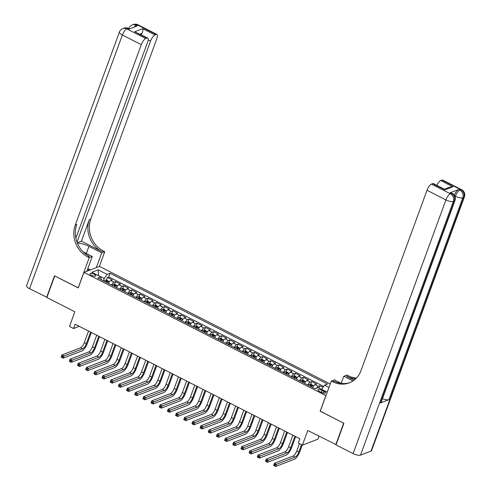 <?xml version="1.0" encoding="UTF-8"?>
<svg xmlns="http://www.w3.org/2000/svg" width="491" height="491" viewBox="0 0 491 491"><rect width="100%" height="100%" fill="white"/><g stroke="black" fill="none" stroke-linecap="round" stroke-linejoin="round"><path stroke-width="0.74" d="M91.516 275.316A3.112 1.013 20.1 0 0 95.782 275.868A3.112 1.013 20.1 0 0 94.211 274.279A3.112 1.013 20.1 0 0 89.945 273.733A3.112 1.013 20.1 0 0 91.516 275.316M330.216 383.993L99.477 266.404L83.93 272.388L325.956 395.629M319.027 436.223L317.947 439.169L302.407 445.153L298.319 443.072L299.897 438.758L75.148 324.22L73.564 328.534L79.29 326.331M83.93 272.388L78.247 287.922L54.753 275.948L46.854 297.515L74.847 311.785L69.483 326.454L73.564 328.534M336.102 444.619L307.771 430.484L302.407 445.153M320.273 411.163L343.657 423.181L335.764 444.754M323.01 387.35L319.856 385.742L318.997 388.086M312.669 387.491A3.885 1.283 -63 0 1 315.05 384.662L316.585 384.072L311.681 381.575L310.68 384.306M304.494 383.33A3.885 1.283 117 0 1 306.881 380.5L308.416 379.911L303.512 377.407L302.511 380.144M296.325 379.162A3.885 1.283 117 0 1 298.706 376.333L300.24 375.744L295.337 373.246L294.336 375.977M288.149 374.995A3.885 1.283 117 0 1 290.537 372.172L292.065 371.577L287.161 369.079L286.161 371.816M279.974 370.834A3.885 1.283 117 0 1 282.362 368.005L283.896 367.415L278.992 364.917L277.992 367.649M271.805 366.667A3.885 1.283 117 0 1 274.187 363.837L275.721 363.248L270.817 360.75L269.817 363.481M263.63 362.499A3.885 1.283 117 0 1 266.018 359.676L267.552 359.087L262.648 356.583L261.648 359.32M255.461 358.338A3.885 1.283 117 0 1 257.843 355.509L259.377 354.919L254.473 352.421L253.473 355.153M247.286 354.171A3.885 1.283 117 0 1 249.667 351.341L251.202 350.752L246.298 348.254L245.297 350.985M239.111 350.009A3.885 1.283 117 0 1 241.498 347.18L243.033 346.591L238.129 344.087L237.128 346.824M230.942 345.842A3.885 1.283 117 0 1 233.323 343.013L234.858 342.423L229.954 339.925L228.953 342.657M222.767 341.675A3.885 1.283 117 0 1 225.154 338.851L226.682 338.256L221.785 335.758L220.784 338.495M214.598 337.513A3.885 1.283 117 0 1 216.979 334.684L218.513 334.095L213.61 331.597L212.609 334.328M206.423 333.346A3.885 1.283 117 0 1 208.804 330.517L210.338 329.927L205.434 327.429L204.434 330.161M198.247 329.179A3.885 1.283 117 0 1 200.635 326.355L202.169 325.766L197.265 323.262L196.265 325.999M190.078 325.017A3.885 1.283 117 0 1 192.46 322.188L193.994 321.599L189.09 319.101L188.09 321.832M181.903 320.85A3.885 1.283 117 0 1 184.291 318.021L185.819 317.432L180.915 314.934L179.915 317.671M173.728 316.689A3.885 1.283 117 0 1 176.116 313.859L177.65 313.27L172.746 310.772L171.746 313.504M165.559 312.522A3.885 1.283 117 0 1 167.94 309.692L169.475 309.103L164.571 306.605L163.571 309.336M157.384 308.354A3.885 1.283 117 0 1 159.771 305.531L161.306 304.936L156.402 302.438L155.401 305.175M149.215 304.193A3.885 1.283 117 0 1 151.596 301.364L153.131 300.774L148.227 298.276L147.226 301.008M141.04 300.026A3.885 1.283 117 0 1 143.421 297.196L144.955 296.607L140.052 294.109L139.051 296.84M132.865 295.864A3.885 1.283 117 0 1 135.252 293.035L136.786 292.446L131.883 289.942L130.882 292.679M124.696 291.697A3.885 1.283 117 0 1 127.077 288.868L128.611 288.278L123.707 285.78L122.707 288.512M116.52 287.53A3.885 1.283 117 0 1 118.908 284.706L120.436 284.111L115.532 281.613L114.538 284.35M323.9 391.376L322.108 390.462A3.014 0.982 20.1 0 0 317.972 389.928A3.014 0.982 20.1 0 0 319.5 391.462L321.298 392.377A3.014 0.982 20.1 0 0 325.429 392.91A3.014 0.982 20.1 0 0 323.9 391.376L323.274 393.101M101.177 279.71L100.772 276.875L97.826 278.004L315.222 388.792L318.168 387.663L327.202 392.223M100.772 276.875L91.78 272.29L98.163 269.835L107.155 274.414L110.094 273.284L327.491 384.072L324.551 385.208L328.952 387.448M316.4 388.344A3.885 1.283 -63 0 1 318.321 386.331L319.856 385.742M323.673 386.429L108.769 276.906L107.363 277.452L106.363 280.183M108.351 283.368A3.885 1.283 117 0 1 110.733 280.539L112.267 279.95L107.363 277.452M111.617 285.032A3.885 1.283 -63 0 1 114.004 282.202L115.532 281.613M119.792 289.199A3.885 1.283 -63 0 1 122.173 286.37L123.707 285.78M127.961 293.36A3.885 1.283 -63 0 1 130.348 290.537L131.883 289.942M136.136 297.528A3.885 1.283 -63 0 1 138.517 294.698L140.052 294.109M144.311 301.695A3.885 1.283 -63 0 1 146.692 298.866L148.227 298.276M152.48 305.856A3.885 1.283 -63 0 1 154.868 303.027L156.402 302.438M160.655 310.024A3.885 1.283 -63 0 1 163.037 307.194L164.571 306.605M168.824 314.185A3.885 1.283 -63 0 1 171.212 311.362L172.746 310.772M176.999 318.352A3.885 1.283 -63 0 1 179.387 315.523L180.915 314.934M185.175 322.519A3.885 1.283 -63 0 1 187.556 319.69L189.09 319.101M193.344 326.681A3.885 1.283 -63 0 1 195.731 323.857L197.265 323.262M201.519 330.848A3.885 1.283 -63 0 1 203.9 328.019L205.434 327.429M209.694 335.015A3.885 1.283 -63 0 1 212.075 332.186L213.61 331.597M217.863 339.177A3.885 1.283 -63 0 1 220.25 336.347L221.785 335.758M226.038 343.344A3.885 1.283 -63 0 1 228.419 340.515L229.954 339.925M234.207 347.505A3.885 1.283 -63 0 1 236.594 344.682L238.129 344.087M242.382 351.673A3.885 1.283 -63 0 1 244.764 348.843L246.298 348.254M250.557 355.84A3.885 1.283 -63 0 1 252.939 353.011L254.473 352.421M258.726 360.001A3.885 1.283 -63 0 1 261.114 357.178L262.648 356.583M266.901 364.169A3.885 1.283 -63 0 1 269.283 361.339L270.817 360.75M275.07 368.336A3.885 1.283 -63 0 1 277.458 365.507L278.992 364.917M283.246 372.497A3.885 1.283 -63 0 1 285.633 369.668L287.161 369.079M291.421 376.665A3.885 1.283 -63 0 1 293.802 373.835L295.337 373.246M299.59 380.826A3.885 1.283 -63 0 1 301.977 378.002L303.512 377.407M307.765 384.993A3.885 1.283 -63 0 1 310.146 382.164L311.681 381.575M327.227 392.168L321.605 389.302L324.551 385.208M320.163 411.206L325.846 395.672M103.368 280.827L104.215 278.514L98.488 275.598L98.163 269.835M108.769 276.906L110.094 273.284M107.155 274.414L104.215 278.514M299.455 443.655L296.791 450.941A4.861 1.602 -63 0 1 293.109 456.065L274.432 463.252L276.476 464.296L275.69 466.45L294.367 459.263A7.285 2.406 117 0 0 299.884 451.579L302.26 445.079M301.499 444.693L298.835 451.984A4.861 1.602 -63 0 1 295.152 457.103L275.083 464.836L274.266 464.418L273.947 465.284L274.764 465.701L275.083 464.836M274.764 465.701L275.69 466.45L273.647 465.407L274.432 463.252L274.266 464.418M454.31 195.228A5.831 1.921 -63 0 1 458.569 189.489L450.167 192.724A5.831 1.921 -63 0 1 450.916 192.705L452.143 193.331A5.831 1.921 117 0 0 451.389 193.344L450.167 192.724M343.903 423.303L320.242 411.249L331.296 381.047L332.683 381.752A24.292 21.53 -111.1 0 0 349.304 382.851A24.292 21.53 -111.1 0 0 361.008 370.595L427.004 190.256A5.831 1.921 -63 0 1 431.423 184.107L450.339 193.749L451.389 193.344A5.831 5.168 -111.1 0 1 454.402 201.022L453.353 201.427L360.517 455.108A5.831 1.896 -159.9 0 1 353.09 453.58L336.01 444.877L343.903 423.303M331.296 381.047L334.34 379.874L341.22 383.379M354.134 380.132L346.72 376.352A24.292 21.53 -111.1 0 0 355.772 378.727M353.017 380.936L343.792 376.235L346.842 375.063L348.229 375.768A24.292 21.53 -111.1 0 0 356.398 378.095M444.361 189.195L449.646 187.157L452.941 186.789L444.92 189.876L432.663 183.628L431.423 184.107M432.663 183.628A5.831 1.921 -63 0 1 433.412 183.616L444.496 189.262L444.92 189.876M371.018 451.069L463.854 197.382A5.831 1.896 20.1 0 0 464.425 196.891L371.589 450.572A5.831 1.896 -159.9 0 1 371.018 451.069L360.517 455.108M380.513 402.933L454.402 201.022A5.831 1.896 20.1 0 0 454.973 200.524L381.084 402.436A5.831 1.896 -159.9 0 1 380.513 402.933L388.915 399.699A5.831 1.896 -159.9 0 1 382.477 398.631M341.184 383.361L343.792 376.235M436.83 185.352A5.831 1.921 -63 0 1 440.685 180.541L452.941 186.789M458.569 189.489L459.791 190.109L460.846 189.71L441.925 180.068L440.685 180.541M441.925 180.068A5.831 1.921 -63 0 1 442.679 180.05L461.595 189.692A5.831 1.921 117 0 0 460.846 189.71A5.831 5.168 -111.1 0 1 463.854 197.382L462.804 197.787L388.915 399.699M332.683 381.752L334.199 381.169A24.292 21.53 -111.1 0 0 350.052 382.544M46.952 297.264L29.528 288.69L122.363 35.002A5.831 1.896 20.1 0 1 119.411 32.032A5.831 5.831 0 0 1 122.793 28.595A5.831 5.168 68.9 0 1 126.782 28.859L145.698 38.501A5.831 1.921 117 0 0 141.285 44.644L122.363 35.002A5.831 1.921 -63 0 1 126.782 28.859L127.832 28.453L129.053 29.079L137.462 25.845L136.234 25.219L137.284 24.814A5.831 1.921 -63 0 1 138.039 24.796L156.954 34.438A5.831 1.921 117 0 0 156.206 34.456L137.284 24.814A5.831 5.168 -111.1 0 0 133.294 24.55A5.831 5.831 0 0 1 138.039 24.796M46.608 297.393L54.507 275.819L78.278 287.836M96.316 267.62L101.717 252.865L88.926 246.347A10.931 3.554 20.1 0 0 77.382 243.143M101.717 252.865L104.761 251.693L103.374 250.987A24.292 21.53 68.9 0 1 90.835 219.004L156.832 38.66A5.831 1.921 117 0 0 156.954 34.438M81.426 241.155L101.858 251.57A24.292 21.53 68.9 0 1 89.325 219.587L81.426 241.155L77.228 242.769M78.167 287.879L89.215 257.677L87.828 256.971A24.292 21.53 68.9 0 1 75.289 224.982L141.285 44.644M89.215 257.677L92.265 256.505L83.163 251.871M75.866 238.16L147.564 42.226A5.831 1.921 117 0 0 147.693 38.003L134.681 31.774L142.703 28.687L154.966 34.935L156.206 34.456M154.966 34.935A5.831 1.921 117 0 0 150.547 41.078L148.165 39.863M76.983 242.112L150.547 41.078M29.528 288.69A5.831 1.896 -159.9 0 1 26.575 285.713L119.411 32.032M86.864 271.259L92.265 256.505M99.36 266.447L104.761 251.693M147.693 38.003A5.831 1.921 117 0 0 146.938 38.022L134.681 31.774M145.698 38.501L146.938 38.022M141.298 34.744A5.831 1.921 -63 0 1 142.028 33.363L140.064 34.118M87.828 256.971L89.337 256.388A24.292 21.53 68.9 0 1 76.805 224.405L75.289 224.982M142.703 28.687C143.163 29.638 142.936 31.203 142.028 33.363M87.797 268.706L90.252 269.958M89.577 270.216L87.613 269.215M313.645 385.926L311.208 384.336L309.545 384.244A2.578 0.847 117 0 0 308.446 385.343M313.111 386.712A2.578 0.847 117 0 0 312.534 387.424M292.863 435.173L288.616 446.773A4.861 1.602 -63 0 1 284.94 451.898L266.263 459.085L268.307 460.128L267.515 462.283L286.192 455.096A7.285 2.406 117 0 0 291.709 447.411L295.668 436.603M310.981 386.632A2.578 0.847 -63 0 1 311.73 385.766L310.748 385.263A2.578 0.847 117 0 0 309.999 386.129M294.907 436.217L290.66 447.817A4.861 1.602 -63 0 1 286.983 452.941L266.908 460.675L266.091 460.257L265.778 461.117L266.595 461.534L266.908 460.675M266.595 461.534L267.515 462.283L265.471 461.245L266.263 459.085L266.091 460.257M265.471 461.245L265.778 461.117M305.476 381.759L303.033 380.175L301.376 380.083A2.578 0.847 117 0 0 300.271 381.176M304.936 382.55A2.578 0.847 117 0 0 304.359 383.256M284.688 431.006L280.447 442.612A4.861 1.602 -63 0 1 276.764 447.737L258.088 454.924L260.132 455.961L259.346 458.121L278.016 450.934A7.285 2.406 117 0 0 283.54 443.25L287.493 432.436M302.806 382.464A2.578 0.847 -63 0 1 303.555 381.599L302.573 381.102A2.578 0.847 117 0 0 301.824 381.967M286.732 432.049L282.485 443.655A4.861 1.602 -63 0 1 278.808 448.774L258.739 456.507L257.922 456.09L257.603 456.955L258.419 457.373L258.739 456.507M258.419 457.373L259.346 458.121L257.302 457.078L258.088 454.924L257.922 456.09M297.3 377.597L294.858 376.008L293.201 375.916A2.578 0.847 117 0 0 292.102 377.008M296.76 378.383A2.578 0.847 117 0 0 296.183 379.095M276.519 426.845L272.272 438.445A4.861 1.602 -63 0 1 268.589 443.569L249.919 450.756L251.963 451.8L251.171 453.954L269.847 446.767A7.285 2.406 117 0 0 275.365 439.083L279.324 428.275M294.631 378.303A2.578 0.847 -63 0 1 295.379 377.432L294.404 376.935A2.578 0.847 117 0 0 293.655 377.8M278.563 427.882L274.316 439.488A4.861 1.602 -63 0 1 270.633 444.613L250.563 452.34L249.747 451.929L249.428 452.788L250.25 453.205L250.563 452.34M250.25 453.205L251.171 453.954L249.127 452.911L249.919 450.756L249.747 451.929M289.125 373.43L286.689 371.84L285.032 371.748A2.578 0.847 117 0 0 283.927 372.847M288.591 374.216A2.578 0.847 117 0 0 288.014 374.928M268.344 422.677L264.097 434.283A4.861 1.602 -63 0 1 260.42 439.402L241.744 446.589L243.788 447.632L242.996 449.793L261.672 442.6A7.285 2.406 117 0 0 267.19 434.916L271.149 424.107M286.462 374.136A2.578 0.847 -63 0 1 287.21 373.27L286.228 372.767A2.578 0.847 117 0 0 285.48 373.639M270.388 423.721L266.14 435.321A4.861 1.602 -63 0 1 262.464 440.445L242.388 448.179L241.572 447.761L241.259 448.627L242.075 449.038L242.388 448.179M242.075 449.038L242.996 449.793L240.952 448.749L241.744 446.589L241.572 447.761M240.952 448.749L241.259 448.627M280.956 369.269L278.514 367.679L276.856 367.587A2.578 0.847 117 0 0 275.752 368.68M280.416 370.054A2.578 0.847 117 0 0 279.839 370.76M260.175 418.51L255.928 430.116A4.861 1.602 -63 0 1 252.245 435.241L233.569 442.428L235.612 443.465L234.827 445.625L253.497 438.438A7.285 2.406 117 0 0 259.021 430.754L262.973 419.94M278.287 369.969A2.578 0.847 -63 0 1 279.035 369.103L278.053 368.606A2.578 0.847 117 0 0 277.305 369.471M262.212 419.553L257.971 431.159A4.861 1.602 -63 0 1 254.289 436.278L234.219 444.011L233.403 443.594L233.084 444.459L233.9 444.877L234.219 444.011M233.9 444.877L234.827 445.625L232.783 444.582L233.569 442.428L233.403 443.594M272.781 365.101L270.338 363.512L268.681 363.42A2.578 0.847 117 0 0 267.583 364.512M272.247 365.887A2.578 0.847 117 0 0 271.67 366.599M252 414.349L247.752 425.949A4.861 1.602 -63 0 1 244.076 431.073L225.4 438.26L227.443 439.304L226.652 441.458L245.328 434.271A7.285 2.406 117 0 0 250.846 426.587L254.804 415.779M270.118 365.807A2.578 0.847 -63 0 1 270.866 364.936L269.884 364.439A2.578 0.847 117 0 0 269.136 365.304M254.043 415.386L249.796 426.992A4.861 1.602 -63 0 1 246.114 432.117L226.044 439.85L225.228 439.433L224.915 440.292L225.731 440.709L226.044 439.85M225.731 440.709L226.652 441.458L224.608 440.421L225.4 438.26L225.228 439.433M224.608 440.421L224.915 440.292M264.612 360.934L262.169 359.351L260.512 359.252A2.578 0.847 117 0 0 259.408 360.351M264.072 361.72A2.578 0.847 117 0 0 263.495 362.432M243.824 410.181L239.577 421.787A4.861 1.602 -63 0 1 235.901 426.906L217.225 434.099L219.268 435.136L218.477 437.297L237.153 430.11A7.285 2.406 117 0 0 242.671 422.426L246.629 411.611M261.942 361.64A2.578 0.847 -63 0 1 262.691 360.775L261.709 360.271A2.578 0.847 117 0 0 260.96 361.143M245.868 411.225L241.621 422.825A4.861 1.602 -63 0 1 237.945 427.949L217.875 435.683L217.053 435.265L216.74 436.131L217.556 436.548L217.875 435.683M217.556 436.548L218.477 437.297L216.439 436.253L217.225 434.099L217.053 435.265M256.437 356.773L253.994 355.183L252.337 355.091A2.578 0.847 117 0 0 251.239 356.184M255.897 357.558A2.578 0.847 117 0 0 255.32 358.264M235.655 406.02L231.408 417.62A4.861 1.602 -63 0 1 227.726 422.745L209.056 429.932L211.093 430.975L210.308 433.13L228.984 425.942A7.285 2.406 117 0 0 234.502 418.258L238.454 407.444M253.767 357.479A2.578 0.847 -63 0 1 254.516 356.607L253.534 356.11A2.578 0.847 117 0 0 252.791 356.975M237.699 407.057L233.452 418.663A4.861 1.602 -63 0 1 229.77 423.782L209.7 431.515L208.884 431.098L208.565 431.963L209.387 432.381L209.7 431.515M209.387 432.381L210.308 433.13L208.264 432.086L209.056 429.932L208.884 431.098M248.262 352.606L245.825 351.016L244.168 350.924A2.578 0.847 117 0 0 243.063 352.022M247.728 353.391A2.578 0.847 117 0 0 247.151 354.103M227.48 401.853L223.233 413.459A4.861 1.602 -63 0 1 219.557 418.577L200.88 425.765L202.924 426.808L202.132 428.962L220.809 421.775A7.285 2.406 117 0 0 226.326 414.091L230.285 403.283M245.598 353.311A2.578 0.847 -63 0 1 246.347 352.446L245.365 351.943A2.578 0.847 117 0 0 244.616 352.808M229.524 402.896L225.277 414.496A4.861 1.602 -63 0 1 221.601 419.621L201.525 427.354L200.709 426.937L200.396 427.796L201.212 428.213L201.525 427.354M201.212 428.213L202.132 428.962L200.089 427.925L200.88 425.765L200.709 426.937M200.089 427.925L200.396 427.796M240.093 348.444L237.65 346.855L235.993 346.763A2.578 0.847 117 0 0 234.888 347.855M239.553 349.23A2.578 0.847 117 0 0 238.976 349.936M219.305 397.685L215.064 409.291A4.861 1.602 -63 0 1 211.382 414.416L192.705 421.603L194.749 422.641L193.963 424.801L212.634 417.614A7.285 2.406 117 0 0 218.157 409.93L222.11 399.115M237.423 349.144A2.578 0.847 -63 0 1 238.172 348.279L237.19 347.781A2.578 0.847 117 0 0 236.441 348.647M221.349 398.729L217.102 410.335A4.861 1.602 -63 0 1 213.425 415.454L193.356 423.187L192.54 422.769L192.22 423.635L193.037 424.052L193.356 423.187M193.037 424.052L193.963 424.801L191.92 423.758L192.705 421.603L192.54 422.769M231.918 344.277L229.475 342.687L227.818 342.595A2.578 0.847 117 0 0 226.719 343.688M231.378 345.063A2.578 0.847 117 0 0 230.801 345.774M211.136 393.524L206.889 405.124A4.861 1.602 -63 0 1 203.206 410.249L184.536 417.436L186.58 418.479L185.788 420.634L204.465 413.447A7.285 2.406 117 0 0 209.982 405.762L213.941 394.954M229.248 344.983A2.578 0.847 -63 0 1 229.997 344.111L229.021 343.614A2.578 0.847 117 0 0 228.272 344.479M213.18 394.561L208.933 406.167A4.861 1.602 -63 0 1 205.25 411.292L185.181 419.019L184.364 418.608L184.051 419.467L184.868 419.885L185.181 419.019M184.868 419.885L185.788 420.634L183.744 419.596L184.536 417.436L184.364 418.608M183.744 419.596L184.051 419.467M223.749 340.11L221.306 338.52L219.649 338.428A2.578 0.847 117 0 0 218.544 339.527M223.209 340.895A2.578 0.847 117 0 0 222.632 341.607M202.961 389.357L198.714 400.963A4.861 1.602 -63 0 1 195.037 406.082L176.361 413.269L178.405 414.312L177.613 416.472L196.29 409.279A7.285 2.406 117 0 0 201.807 401.595L205.766 390.787M221.079 340.815A2.578 0.847 -63 0 1 221.828 339.95L220.846 339.447A2.578 0.847 117 0 0 220.097 340.318M205.005 390.4L200.758 402A4.861 1.602 -63 0 1 197.081 407.125L177.012 414.858L176.189 414.441L175.876 415.306L176.692 415.717L177.012 414.858M176.692 415.717L177.613 416.472L175.569 415.429L176.361 413.269L176.189 414.441M175.569 415.429L175.876 415.306M215.574 335.948L213.131 334.359L211.474 334.267A2.578 0.847 117 0 0 210.369 335.359M215.033 336.734A2.578 0.847 117 0 0 214.457 337.44M194.792 385.19L190.545 396.796A4.861 1.602 -63 0 1 186.862 401.92L168.186 409.107L170.23 410.145L169.444 412.305L188.121 405.118A7.285 2.406 117 0 0 193.638 397.434L197.591 386.62M212.904 336.648A2.578 0.847 -63 0 1 213.653 335.783L212.671 335.285A2.578 0.847 117 0 0 211.922 336.151M196.83 386.233L192.589 397.839A4.861 1.602 -63 0 1 188.906 402.958L168.836 410.691L168.02 410.273L167.701 411.139L168.517 411.556L168.836 410.691M168.517 411.556L169.444 412.305L167.4 411.262L168.186 409.107L168.02 410.273M207.398 331.781L204.962 330.191L203.299 330.099A2.578 0.847 117 0 0 202.2 331.192M206.864 332.567A2.578 0.847 117 0 0 206.288 333.279M186.617 381.028L182.37 392.628A4.861 1.602 -63 0 1 178.693 397.753L160.017 404.94L162.061 405.983L161.269 408.138L179.945 400.951A7.285 2.406 117 0 0 185.463 393.266L189.422 382.458M204.735 332.487A2.578 0.847 -63 0 1 205.484 331.621L204.501 331.118A2.578 0.847 117 0 0 203.753 331.984M188.661 382.072L184.413 393.672A4.861 1.602 -63 0 1 180.737 398.796L160.661 406.53L159.845 406.112L159.532 406.971L160.348 407.389L160.661 406.53M160.348 407.389L161.269 408.138L159.225 407.1L160.017 404.94L159.845 406.112M159.225 407.1L159.532 406.971M199.229 327.614L196.787 326.03L195.13 325.932A2.578 0.847 117 0 0 194.025 327.031M198.689 328.399A2.578 0.847 117 0 0 198.112 329.111M178.442 376.861L174.201 388.467A4.861 1.602 -63 0 1 170.518 393.586L151.842 400.779L153.886 401.816L153.1 403.976L171.77 396.789A7.285 2.406 117 0 0 177.294 389.105L181.247 378.291M196.56 328.319A2.578 0.847 -63 0 1 197.308 327.454L196.326 326.951A2.578 0.847 117 0 0 195.578 327.822M180.485 377.904L176.238 389.504A4.861 1.602 -63 0 1 172.562 394.629L152.492 402.362L151.676 401.945L151.357 402.81L152.173 403.228L152.492 402.362M152.173 403.228L153.1 403.976L151.056 402.933L151.842 400.779L151.676 401.945M191.054 323.452L188.612 321.863L186.954 321.771A2.578 0.847 117 0 0 185.856 322.863M190.514 324.238A2.578 0.847 117 0 0 189.937 324.95M170.273 372.7L166.026 384.3A4.861 1.602 -63 0 1 162.343 389.424L143.673 396.611L145.717 397.655L144.925 399.809L163.601 392.622A7.285 2.406 117 0 0 169.119 384.938L173.078 374.124M188.384 324.158A2.578 0.847 -63 0 1 189.133 323.287L188.157 322.79A2.578 0.847 117 0 0 187.409 323.655M172.316 373.737L168.069 385.343A4.861 1.602 -63 0 1 164.387 390.468L144.317 398.195L143.501 397.784L143.182 398.643L144.004 399.06L144.317 398.195M144.004 399.06L144.925 399.809L142.881 398.766L143.673 396.611L143.501 397.784M182.879 319.285L180.442 317.695L178.785 317.603A2.578 0.847 117 0 0 177.681 318.702M182.345 320.071A2.578 0.847 117 0 0 181.768 320.783M162.098 368.532L157.85 380.138A4.861 1.602 -63 0 1 154.174 385.257L135.498 392.444L137.541 393.487L136.75 395.642L155.426 388.455A7.285 2.406 117 0 0 160.944 380.77L164.902 369.962M180.215 319.991A2.578 0.847 -63 0 1 180.964 319.125L179.982 318.622A2.578 0.847 117 0 0 179.233 319.494M164.141 369.576L159.894 381.176A4.861 1.602 -63 0 1 156.218 386.3L136.142 394.034L135.326 393.616L135.013 394.482L135.829 394.893L136.142 394.034M135.829 394.893L136.75 395.642L134.706 394.604L135.498 392.444L135.326 393.616M134.706 394.604L135.013 394.482M174.71 315.124L172.267 313.534L170.61 313.442A2.578 0.847 117 0 0 169.505 314.535M174.17 315.909A2.578 0.847 117 0 0 173.593 316.615M153.922 364.365L149.681 375.971A4.861 1.602 -63 0 1 145.999 381.096L127.322 388.283L129.366 389.32L128.581 391.48L147.251 384.293A7.285 2.406 117 0 0 152.775 376.609L156.727 365.795M172.04 315.823A2.578 0.847 -63 0 1 172.789 314.958L171.807 314.461A2.578 0.847 117 0 0 171.058 315.326M155.966 365.408L151.725 377.014A4.861 1.602 -63 0 1 148.043 382.133L127.973 389.866L127.157 389.449L126.838 390.314L127.654 390.732L127.973 389.866M127.654 390.732L128.581 391.48L126.537 390.437L127.322 388.283L127.157 389.449M166.535 310.956L164.092 309.367L162.435 309.275A2.578 0.847 117 0 0 161.336 310.367M166.001 311.742A2.578 0.847 117 0 0 165.424 312.454M145.753 360.204L141.506 371.804A4.861 1.602 -63 0 1 137.83 376.928L119.153 384.115L121.197 385.159L120.405 387.313L139.082 380.126A7.285 2.406 117 0 0 144.6 372.442L148.558 361.634M163.871 311.662A2.578 0.847 -63 0 1 164.62 310.791L163.638 310.294A2.578 0.847 117 0 0 162.889 311.159M147.797 361.241L143.55 372.847A4.861 1.602 -63 0 1 139.867 377.972L119.798 385.705L118.982 385.288L118.669 386.147L119.485 386.564L119.798 385.705M119.485 386.564L120.405 387.313L118.362 386.276L119.153 384.115L118.982 385.288M118.362 386.276L118.669 386.147M158.366 306.789L155.923 305.199L154.266 305.107A2.578 0.847 117 0 0 153.161 306.206M157.826 307.575A2.578 0.847 117 0 0 157.249 308.287M137.578 356.036L133.331 367.642A4.861 1.602 -63 0 1 129.655 372.761L110.978 379.948L113.022 380.991L112.23 383.152L130.907 375.959A7.285 2.406 117 0 0 136.424 368.275L140.383 357.466M155.696 307.495A2.578 0.847 -63 0 1 156.445 306.63L155.463 306.126A2.578 0.847 117 0 0 154.714 306.998M139.622 357.08L135.375 368.68A4.861 1.602 -63 0 1 131.698 373.804L111.629 381.538L110.806 381.12L110.493 381.986L111.31 382.403L111.629 381.538M111.31 382.403L112.23 383.152L110.193 382.108L110.978 379.948L110.806 381.12M150.191 302.628L147.748 301.038L146.091 300.946A2.578 0.847 117 0 0 144.992 302.039M149.651 303.413A2.578 0.847 117 0 0 149.074 304.119M129.409 351.875L125.162 363.475A4.861 1.602 -63 0 1 121.48 368.6L102.809 375.787L104.847 376.824L104.061 378.984L122.738 371.797A7.285 2.406 117 0 0 128.255 364.113L132.208 353.299M147.521 303.328A2.578 0.847 -63 0 1 148.27 302.462L147.288 301.965A2.578 0.847 117 0 0 146.545 302.83M131.453 352.912L127.206 364.518A4.861 1.602 -63 0 1 123.523 369.637L103.454 377.37L102.637 376.953L102.318 377.818L103.141 378.236L103.454 377.37M103.141 378.236L104.061 378.984L102.018 377.941L102.809 375.787L102.637 376.953M142.016 298.46L139.579 296.871L137.922 296.779A2.578 0.847 117 0 0 136.817 297.871M141.482 299.246A2.578 0.847 117 0 0 140.905 299.958M121.234 347.708L116.987 359.308A4.861 1.602 -63 0 1 113.311 364.432L94.634 371.619L96.678 372.663L95.886 374.817L114.563 367.63A7.285 2.406 117 0 0 120.08 359.946L124.039 349.138M139.352 299.166A2.578 0.847 -63 0 1 140.101 298.301L139.119 297.798A2.578 0.847 117 0 0 138.37 298.663M123.278 348.751L119.031 360.351A4.861 1.602 -63 0 1 115.354 365.476L95.279 373.209L94.462 372.792L94.149 373.651L94.966 374.068L95.279 373.209M94.966 374.068L95.886 374.817L93.842 373.78L94.634 371.619L94.462 372.792M93.842 373.78L94.149 373.651M133.847 294.293L131.404 292.71L129.747 292.611A2.578 0.847 117 0 0 128.642 293.71M133.306 295.079A2.578 0.847 117 0 0 132.73 295.791M113.059 343.54L108.818 355.146A4.861 1.602 -63 0 1 105.135 360.271L86.459 367.458L88.503 368.495L87.717 370.656L106.387 363.469A7.285 2.406 117 0 0 111.911 355.785L115.864 344.97M131.177 294.999A2.578 0.847 -63 0 1 131.926 294.134L130.944 293.63A2.578 0.847 117 0 0 130.195 294.502M115.103 344.584L110.856 356.184A4.861 1.602 -63 0 1 107.179 361.308L87.11 369.042L86.293 368.624L85.974 369.49L86.79 369.907L87.11 369.042M86.79 369.907L87.717 370.656L85.673 369.613L86.459 367.458L86.293 368.624M125.671 290.132L123.229 288.542L121.572 288.45A2.578 0.847 117 0 0 120.473 289.543M125.131 290.918A2.578 0.847 117 0 0 124.554 291.629M104.89 339.379L100.643 350.979A4.861 1.602 -63 0 1 96.96 356.104L78.29 363.291L80.334 364.334L79.542 366.489L98.218 359.302A7.285 2.406 117 0 0 103.736 351.617L107.695 340.803M123.002 290.838A2.578 0.847 -63 0 1 123.75 289.966L122.775 289.469A2.578 0.847 117 0 0 122.026 290.334M106.934 340.416L102.687 352.022A4.861 1.602 -63 0 1 99.004 357.147L78.934 364.874L78.118 364.463L77.805 365.322L78.621 365.74L78.934 364.874M78.621 365.74L79.542 366.489L77.498 365.445L78.29 363.291L78.118 364.463M77.498 365.445L77.805 365.322M117.502 285.965L115.06 284.375L113.403 284.283A2.578 0.847 117 0 0 112.298 285.381M116.962 286.75A2.578 0.847 117 0 0 116.385 287.462M96.715 335.212L92.468 346.818A4.861 1.602 -63 0 1 88.791 351.937L70.115 359.124L72.159 360.167L71.367 362.321L90.043 355.134A7.285 2.406 117 0 0 95.561 347.45L99.52 336.642M114.833 286.67A2.578 0.847 -63 0 1 115.581 285.805L114.599 285.302A2.578 0.847 117 0 0 113.851 286.173M98.759 336.255L94.511 347.855A4.861 1.602 -63 0 1 90.835 352.98L70.765 360.713L69.943 360.296L69.63 361.161L70.446 361.572L70.765 360.713M70.446 361.572L71.367 362.321L69.323 361.284L70.115 359.124L69.943 360.296M69.323 361.284L69.63 361.161M109.327 281.803L106.885 280.214L105.227 280.122A2.578 0.847 117 0 0 104.123 281.214M108.787 282.589A2.578 0.847 117 0 0 108.21 283.295M88.546 331.044L84.299 342.65A4.861 1.602 -63 0 1 80.616 347.775L61.94 354.962L63.983 356L63.198 358.16L81.874 350.973A7.285 2.406 117 0 0 87.392 343.289L91.344 332.475M106.657 282.503A2.578 0.847 -63 0 1 107.406 281.638L106.424 281.14A2.578 0.847 117 0 0 105.675 282.006M90.583 332.088L86.342 343.694A4.861 1.602 -63 0 1 82.66 348.813L62.59 356.546L61.774 356.128L61.455 356.994L62.271 357.411L62.59 356.546M62.271 357.411L63.198 358.16L61.154 357.117L61.94 354.962L61.774 356.128M315.05 384.662L318.321 386.331M110.733 280.539L114.004 282.202M118.908 284.706L122.173 286.37M127.077 288.868L130.348 290.537M135.252 293.035L138.517 294.698M143.421 297.196L146.692 298.866M151.596 301.364L154.868 303.027M159.771 305.531L163.037 307.194M167.94 309.692L171.212 311.362M176.116 313.859L179.387 315.523M184.291 318.021L187.556 319.69M192.46 322.188L195.731 323.857M200.635 326.355L203.9 328.019M208.804 330.517L212.075 332.186M216.979 334.684L220.25 336.347M225.154 338.851L228.419 340.515M233.323 343.013L236.594 344.682M241.498 347.18L244.764 348.843M249.667 351.341L252.939 353.011M257.843 355.509L261.114 357.178M266.018 359.676L269.283 361.339M274.187 363.837L277.458 365.507M282.362 368.005L285.633 369.668M290.537 372.172L293.802 373.835M298.706 376.333L301.977 378.002M306.881 380.5L310.146 382.164M321.384 392.426L322.108 390.462M298.835 451.984L296.791 450.941M295.152 457.103L293.109 456.065M346.72 376.352L348.229 375.768M353.09 453.58L445.926 199.898L427.004 190.256M455.114 196.971L455.378 196.259L454.715 195.921M445.926 199.898A5.831 1.896 20.1 0 0 453.353 201.427A5.831 5.168 68.9 0 0 450.339 193.749A5.831 1.921 117 0 0 445.926 199.898M455.378 196.259A5.831 1.896 20.1 0 0 462.804 197.787A5.831 5.168 68.9 0 0 459.791 190.109A5.831 1.921 117 0 0 455.378 196.259M101.858 251.57L103.374 250.987M89.325 219.587L90.835 219.004M134.111 27.134A5.831 1.921 -63 0 1 136.234 25.219A5.831 5.168 68.9 0 0 132.245 24.955A5.831 5.831 0 0 0 128.863 28.392A5.831 1.896 20.1 0 0 128.826 28.558M128.581 28.435A5.831 5.831 0 0 0 123.842 28.19A5.831 5.168 -111.1 0 1 127.832 28.453A5.831 1.921 -63 0 1 128.581 28.435L129.501 28.901M86.318 253.473L88.926 246.347M313.442 386.208L309.588 384.244M290.66 447.817L288.616 446.773M286.983 452.941L284.94 451.898M310.361 386.319L310.748 385.263M305.267 382.047L301.419 380.083M282.485 443.655L280.447 442.612M278.808 448.774L276.764 447.737M302.186 382.151L302.573 381.102M297.092 377.88L293.244 375.916M274.316 439.488L272.272 438.445M270.633 444.613L268.589 443.569M294.017 377.984L294.404 376.935M288.923 373.712L285.068 371.755M266.14 435.321L264.097 434.283M262.464 440.445L260.42 439.402M285.842 373.823L286.228 372.767M280.748 369.551L276.899 367.587M257.971 431.159L255.928 430.116M254.289 436.278L252.245 435.241M277.673 369.655L278.053 368.606M272.579 365.384L268.724 363.42M249.796 426.992L247.752 425.949M246.114 432.117L244.076 431.073M269.498 365.494L269.884 364.439M264.404 361.216L260.555 359.259M241.621 422.825L239.577 421.787M237.945 427.949L235.901 426.906M261.322 361.327L261.709 360.271M256.228 357.055L252.38 355.091M233.452 418.663L231.408 417.62M229.77 423.782L227.726 422.745M253.153 357.16L253.534 356.11M248.059 352.888L244.205 350.924M225.277 414.496L223.233 413.459M221.601 419.621L219.557 418.577M244.978 352.998L245.365 351.943M239.884 348.727L236.036 346.763M217.102 410.335L215.064 409.291M213.425 415.454L211.382 414.416M236.809 348.831L237.19 347.781M231.709 344.559L227.861 342.595M208.933 406.167L206.889 405.124M205.25 411.292L203.206 410.249M228.634 344.664L229.021 343.614M223.54 340.392L219.686 338.434M200.758 402L198.714 400.963M197.081 407.125L195.037 406.082M220.459 340.502L220.846 339.447M215.365 336.231L211.517 334.267M192.589 397.839L190.545 396.796M188.906 402.958L186.862 401.92M212.29 336.335L212.671 335.285M207.196 332.063L203.342 330.099M184.413 393.672L182.37 392.628M180.737 398.796L178.693 397.753M204.115 332.174L204.501 331.118M199.021 327.896L195.173 325.938M176.238 389.504L174.201 388.467M172.562 394.629L170.518 393.586M195.94 328.006L196.326 326.951M190.846 323.735L186.997 321.771M168.069 385.343L166.026 384.3M164.387 390.468L162.343 389.424M187.771 323.839L188.157 322.79M182.677 319.567L178.822 317.609M159.894 381.176L157.85 380.138M156.218 386.3L154.174 385.257M179.596 319.678L179.982 318.622M174.501 315.406L170.653 313.442M151.725 377.014L149.681 375.971M148.043 382.133L145.999 381.096M171.427 315.51L171.807 314.461M166.332 311.239L162.478 309.275M143.55 372.847L141.506 371.804M139.867 377.972L137.83 376.928M163.251 311.343L163.638 310.294M158.157 307.071L154.309 305.114M135.375 368.68L133.331 367.642M131.698 373.804L129.655 372.761M155.076 307.182L155.463 306.126M149.982 302.91L146.134 300.946M127.206 364.518L125.162 363.475M123.523 369.637L121.48 368.6M146.907 303.015L147.288 301.965M141.813 298.743L137.959 296.779M119.031 360.351L116.987 359.308M115.354 365.476L113.311 364.432M138.732 298.853L139.119 297.798M133.638 294.582L129.79 292.618M110.856 356.184L108.818 355.146M107.179 361.308L105.135 360.271M130.557 294.686L130.944 293.63M125.463 290.414L121.615 288.45M102.687 352.022L100.643 350.979M99.004 357.147L96.96 356.104M122.388 290.519L122.775 289.469M117.294 286.247L113.439 284.289M94.511 347.855L92.468 346.818M90.835 352.98L88.791 351.937M114.213 286.357L114.599 285.302M109.119 282.086L105.27 280.122M86.342 343.694L84.299 342.65M82.66 348.813L80.616 347.775M106.044 282.19L106.424 281.14M454.973 200.524A5.831 5.831 0 0 0 452.143 193.331M464.425 196.891A5.831 5.831 0 0 0 461.595 189.692M132.245 24.955L133.294 24.55M122.793 28.595L123.842 28.19"/></g></svg>
